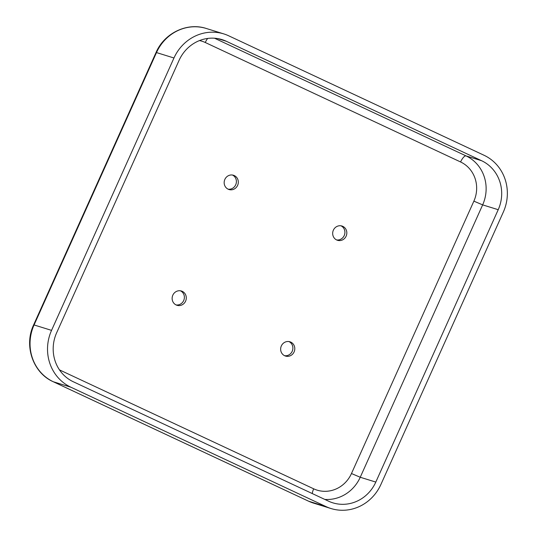 <?xml version="1.0" encoding="UTF-8"?>
<svg xmlns="http://www.w3.org/2000/svg" width="537" height="537" viewBox="0 0 537 537"><rect width="100%" height="100%" fill="white"/><g stroke="black" fill="none" stroke-linecap="round" stroke-linejoin="round"><path stroke-width="0.81" d="M284.664 355.736A7.471 7.041 107.2 0 0 285.509 356.065A7.471 7.041 107.2 0 0 294.289 351.466A7.471 7.041 107.2 0 0 290.786 342.116A7.471 7.041 107.2 0 0 289.933 341.794A7.471 7.041 107.2 0 0 281.153 346.385A7.471 7.041 107.2 0 0 284.664 355.736M284.576 355.695A7.471 7.041 107.2 0 0 292.531 350.419A7.471 7.041 107.2 0 0 288.953 341.566M336.686 239.979A7.471 7.041 107.2 0 0 337.538 240.301A7.471 7.041 107.2 0 0 346.318 235.709A7.471 7.041 107.2 0 0 342.807 226.359A7.471 7.041 107.2 0 0 341.962 226.03A7.471 7.041 107.2 0 0 333.182 230.628A7.471 7.041 107.2 0 0 336.686 239.979M336.598 239.932A7.471 7.041 107.2 0 0 344.559 234.656A7.471 7.041 107.2 0 0 340.982 225.802M228.178 189.205A7.471 7.041 107.2 0 0 229.024 189.534A7.471 7.041 107.2 0 0 237.804 184.936A7.471 7.041 107.2 0 0 234.3 175.586A7.471 7.041 107.2 0 0 233.454 175.257A7.471 7.041 107.2 0 0 224.674 179.855A7.471 7.041 107.2 0 0 228.178 189.205M228.091 189.165A7.471 7.041 107.2 0 0 236.045 183.889A7.471 7.041 107.2 0 0 232.474 175.035M176.156 304.969A7.471 7.041 107.2 0 0 177.002 305.298A7.471 7.041 107.2 0 0 185.782 300.7A7.471 7.041 107.2 0 0 182.271 291.349A7.471 7.041 107.2 0 0 181.425 291.02A7.471 7.041 107.2 0 0 172.645 295.618A7.471 7.041 107.2 0 0 176.156 304.969M176.069 304.929A7.471 7.041 107.2 0 0 184.023 299.653A7.471 7.041 107.2 0 0 180.445 290.799M326.14 506.646L70.824 387.184L53.344 381.767L308.661 501.222L326.14 506.646A43.343 40.832 107.2 0 0 331.054 508.546A43.343 40.832 107.2 0 0 380.908 484.468L503.323 212.088A43.343 40.832 107.2 0 0 484.052 155.274L228.735 35.818A43.343 40.832 107.2 0 0 223.822 33.912A43.343 40.832 107.2 0 0 173.968 57.989L156.489 52.572L34.073 324.952L51.552 330.369L173.968 57.989M51.552 330.369A43.343 40.832 107.2 0 0 70.824 387.184M56.66 332.759L179.069 60.379A37.362 35.2 -72.8 0 1 222.05 39.624A37.362 35.2 -72.8 0 1 226.292 41.262L481.602 160.717A37.362 35.2 -72.8 0 1 498.215 209.698L375.806 482.078A37.362 35.2 -72.8 0 1 332.826 502.833A37.362 35.2 -72.8 0 1 328.59 501.196L73.274 381.74A37.362 35.2 -72.8 0 1 56.66 332.759M226.292 41.262L217.626 38.577M214.518 38.214L466.042 155.898L481.602 160.717M498.215 209.698L482.656 204.879L360.24 477.259L375.806 482.078M59.479 369.879L313.689 488.818A29.891 28.159 107.2 0 0 351.466 473.527L473.876 201.147A29.891 28.159 107.2 0 0 460.585 161.966L205.268 42.504A29.891 28.159 107.2 0 0 199.495 40.577M460.585 161.966A7.471 2.484 -64.9 0 1 466.042 155.898A37.362 35.2 -72.8 0 1 482.656 204.879L473.876 201.147M351.466 473.527L360.24 477.259A37.362 35.2 -72.8 0 1 324.791 499.423M156.052 52.492C164.275 33.14 187.111 22.084 206.342 28.495A43.343 40.832 107.2 0 0 156.489 52.572L156.052 52.492L33.643 324.872L34.073 324.952A43.343 40.832 107.2 0 0 53.344 381.767A7.471 2.484 115.1 0 1 53.237 381.726L308.553 501.182A7.471 2.484 115.1 0 0 308.661 501.222A43.343 40.832 107.2 0 0 313.574 503.129L331.054 508.546M207.691 38.429A7.471 2.484 -64.9 0 0 205.268 42.504M313.689 488.818A7.471 2.484 -64.9 0 0 312.259 493.557M33.643 324.872C23.709 345.6 32.918 372.839 53.237 381.726A7.471 2.484 115.1 0 1 53.136 381.666M313.574 503.129L308.553 501.182A7.471 2.484 115.1 0 1 308.453 501.128M206.342 28.495L223.822 33.912"/></g></svg>
